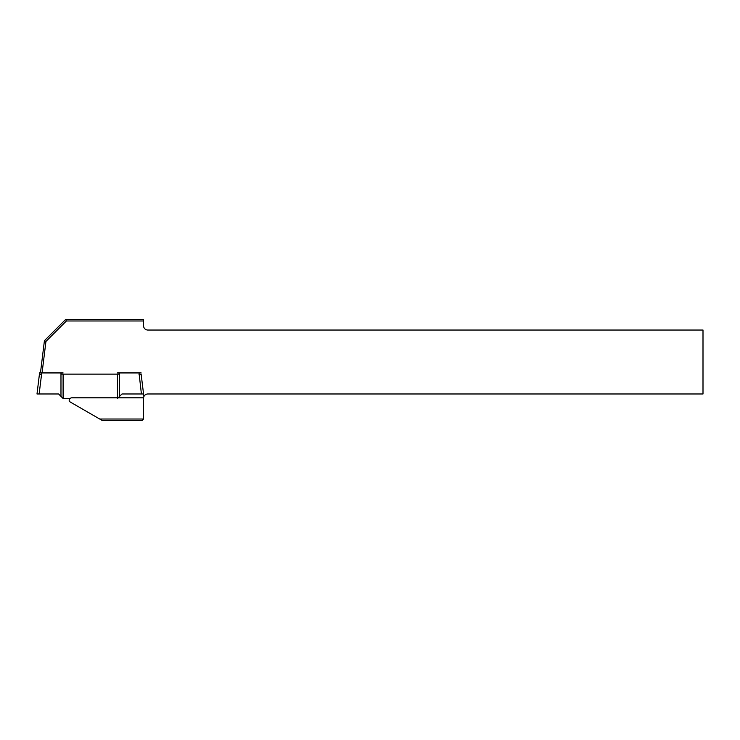 <?xml version="1.0" encoding="UTF-8"?>
<svg xmlns="http://www.w3.org/2000/svg" width="740" height="740" viewBox="0 0 740 740"><rect width="100%" height="100%" fill="white"/><g stroke="black" fill="none" stroke-linecap="round" stroke-linejoin="round"><path stroke-width="1.11" d="M141.127 374.125L143.884 396.612A4.264 4.264 0 0 1 147.824 393.976L703 393.976L703 330.04L147.824 330.04A4.264 4.264 0 0 1 143.56 325.776L143.56 320.984L66.397 320.984L45.945 341.436L42.069 372.932M60.976 374.125L119.584 374.125M143.56 397.815L71.854 397.815A2.664 2.664 0 0 0 69.403 401.524L99.706 419.016L143.56 419.016L143.56 397.815M143.56 419.016L141.96 420.616L102.472 420.616L99.706 419.016M40.46 372.932L44.419 340.696L65.731 319.384L143.56 319.384L143.56 320.984M143.884 396.612A4.264 4.264 0 0 0 143.56 398.24M65.731 319.384L66.397 320.984M44.419 340.696L45.945 341.436M119.584 396.372L121.98 393.976L143.56 393.976L141.414 393.976L139.028 372.932L119.584 372.932L119.584 396.372L117.457 398.509M70.059 398.509L63.104 398.509L60.976 396.372L60.976 372.932L41.532 372.932L41.532 374.579L39.396 374.449L39.396 372.932L41.532 372.932M41.532 374.579L39.146 393.976L37 393.976L58.58 393.976L60.976 396.372M60.976 372.932L63.104 372.932M117.457 372.932L119.584 372.932M139.028 372.932L141.164 372.932M37 393.976L39.396 374.449M117.457 374.125L117.457 397.815M63.104 374.125L63.104 398.509M141.164 374.449L139.028 374.579"/></g></svg>
